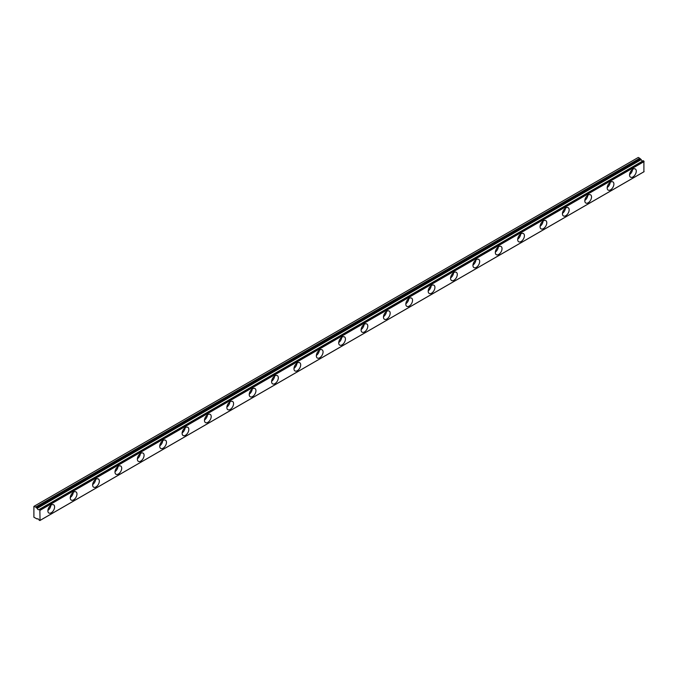 <?xml version="1.0" encoding="UTF-8"?>
<svg xmlns="http://www.w3.org/2000/svg" width="678" height="678" viewBox="0 0 678 678"><rect width="100%" height="100%" fill="white"/><g stroke="black" fill="none" stroke-linecap="round" stroke-linejoin="round"><path stroke-width="1.02" d="M630.904 171.136A2.771 1.602 -60 0 1 630.226 172.305M49.223 506.966A2.771 1.602 -60 0 1 48.553 508.136M71.597 494.05A2.771 1.602 -60 0 1 70.927 495.211M93.971 481.134A2.771 1.602 -60 0 1 93.293 482.295M116.345 468.218A2.771 1.602 -60 0 1 115.667 469.379M138.719 455.294A2.771 1.602 -60 0 1 138.041 456.464M161.084 442.378A2.771 1.602 -60 0 1 160.415 443.548M183.458 429.462A2.771 1.602 -60 0 1 182.789 430.632M205.832 416.546A2.771 1.602 -60 0 1 205.154 417.716M228.206 403.63A2.771 1.602 -60 0 1 227.528 404.8M250.572 390.714A2.771 1.602 -60 0 1 249.902 391.884M272.946 377.799A2.771 1.602 -60 0 1 272.276 378.968M295.32 364.883A2.771 1.602 -60 0 1 294.642 366.052M317.694 351.967A2.771 1.602 -60 0 1 317.016 353.136M340.068 339.051A2.771 1.602 -60 0 1 339.39 340.22M362.433 326.135A2.771 1.602 -60 0 1 361.764 327.305M384.807 313.219A2.771 1.602 -60 0 1 384.138 314.389M407.181 300.303A2.771 1.602 -60 0 1 406.503 301.473M429.555 287.387A2.771 1.602 -60 0 1 428.877 288.548M451.921 274.471A2.771 1.602 -60 0 1 451.251 275.632M474.295 261.555A2.771 1.602 -60 0 1 473.625 262.717M496.669 248.631A2.771 1.602 -60 0 1 495.991 249.801M519.043 235.715A2.771 1.602 -60 0 1 518.365 236.885M541.417 222.799A2.771 1.602 -60 0 1 540.739 223.969M563.782 209.883A2.771 1.602 -60 0 1 563.113 211.053M586.156 196.967A2.771 1.602 -60 0 1 585.487 198.137M608.53 184.052A2.771 1.602 -60 0 1 607.852 185.221M643.329 160.745L39.129 509.509A1.585 0.915 60 0 1 38.943 509.695A1.585 0.915 60 0 1 38.154 509.61A1.585 0.915 60 0 1 37.171 508.373L641.219 159.627L37.171 508.373M642.71 161.025A1.585 0.915 60 0 1 642.202 160.872A1.585 0.915 60 0 1 641.219 159.627M632.913 176.95A4.746 2.737 120 0 0 636.015 172.771A4.746 2.737 120 0 0 635.286 168.966A4.746 2.737 120 0 0 632.913 169.203A4.746 2.737 120 0 0 629.811 173.382A4.746 2.737 120 0 0 630.54 177.187A4.746 2.737 120 0 0 632.913 176.95M629.574 174.593A4.746 2.737 120 0 0 632.557 169.424M51.24 512.78A4.746 2.737 120 0 0 54.342 508.593A4.746 2.737 120 0 0 53.613 504.796A4.746 2.737 120 0 0 51.24 505.025A4.746 2.737 120 0 0 48.138 509.212A4.746 2.737 120 0 0 48.867 513.017A4.746 2.737 120 0 0 51.24 512.78M47.901 510.424A4.746 2.737 120 0 0 50.884 505.254M73.614 499.864A4.746 2.737 120 0 0 76.707 495.677A4.746 2.737 120 0 0 75.987 491.881A4.746 2.737 120 0 0 73.614 492.109A4.746 2.737 120 0 0 70.512 496.296A4.746 2.737 120 0 0 71.241 500.101A4.746 2.737 120 0 0 73.614 499.864M70.275 497.508A4.746 2.737 120 0 0 73.258 492.338M95.979 486.948A4.746 2.737 120 0 0 99.081 482.761A4.746 2.737 120 0 0 98.352 478.965A4.746 2.737 120 0 0 95.979 479.193A4.746 2.737 120 0 0 92.886 483.38A4.746 2.737 120 0 0 93.606 487.177A4.746 2.737 120 0 0 95.979 486.948M92.649 484.592A4.746 2.737 120 0 0 95.632 479.422M118.353 474.032A4.746 2.737 120 0 0 121.455 469.846A4.746 2.737 120 0 0 120.726 466.049A4.746 2.737 120 0 0 118.353 466.278A4.746 2.737 120 0 0 115.252 470.464A4.746 2.737 120 0 0 115.98 474.261A4.746 2.737 120 0 0 118.353 474.032M115.014 471.676A4.746 2.737 120 0 0 117.997 466.506M140.727 461.116A4.746 2.737 120 0 0 143.829 456.93A4.746 2.737 120 0 0 143.1 453.124A4.746 2.737 120 0 0 140.727 453.362A4.746 2.737 120 0 0 137.626 457.548A4.746 2.737 120 0 0 138.354 461.345A4.746 2.737 120 0 0 140.727 461.116M137.388 458.752A4.746 2.737 120 0 0 140.371 453.59M163.101 448.2A4.746 2.737 120 0 0 166.203 444.014A4.746 2.737 120 0 0 165.474 440.208A4.746 2.737 120 0 0 163.101 440.446A4.746 2.737 120 0 0 160 444.632A4.746 2.737 120 0 0 160.728 448.429A4.746 2.737 120 0 0 163.101 448.2M159.762 445.836A4.746 2.737 120 0 0 162.745 440.675M185.475 435.284A4.746 2.737 120 0 0 188.569 431.098A4.746 2.737 120 0 0 187.84 427.293A4.746 2.737 120 0 0 185.475 427.53A4.746 2.737 120 0 0 182.374 431.716A4.746 2.737 120 0 0 183.102 435.513A4.746 2.737 120 0 0 185.475 435.284M182.136 432.92A4.746 2.737 120 0 0 185.119 427.759M207.841 422.36A4.746 2.737 120 0 0 210.943 418.182A4.746 2.737 120 0 0 210.214 414.377A4.746 2.737 120 0 0 207.841 414.614A4.746 2.737 120 0 0 204.739 418.792A4.746 2.737 120 0 0 205.468 422.597A4.746 2.737 120 0 0 207.841 422.36M204.51 420.004A4.746 2.737 120 0 0 207.485 414.843M230.215 409.444A4.746 2.737 120 0 0 233.317 405.266A4.746 2.737 120 0 0 232.588 401.461A4.746 2.737 120 0 0 230.215 401.698A4.746 2.737 120 0 0 227.113 405.876A4.746 2.737 120 0 0 227.842 409.681A4.746 2.737 120 0 0 230.215 409.444M226.876 407.088A4.746 2.737 120 0 0 229.859 401.927M252.589 396.528A4.746 2.737 120 0 0 255.691 392.35A4.746 2.737 120 0 0 254.962 388.545A4.746 2.737 120 0 0 252.589 388.782A4.746 2.737 120 0 0 249.487 392.96A4.746 2.737 120 0 0 250.216 396.766A4.746 2.737 120 0 0 252.589 396.528M249.25 394.172A4.746 2.737 120 0 0 252.233 389.011M274.963 383.612A4.746 2.737 120 0 0 278.056 379.434A4.746 2.737 120 0 0 277.336 375.629A4.746 2.737 120 0 0 274.963 375.866A4.746 2.737 120 0 0 271.861 380.044A4.746 2.737 120 0 0 272.59 383.85A4.746 2.737 120 0 0 274.963 383.612M271.624 381.256A4.746 2.737 120 0 0 274.607 376.095M297.328 370.697A4.746 2.737 120 0 0 300.43 366.518A4.746 2.737 120 0 0 299.701 362.713A4.746 2.737 120 0 0 297.328 362.95A4.746 2.737 120 0 0 294.235 367.129A4.746 2.737 120 0 0 294.955 370.934A4.746 2.737 120 0 0 297.328 370.697M293.998 368.34A4.746 2.737 120 0 0 296.981 363.171M319.702 357.781A4.746 2.737 120 0 0 322.804 353.602A4.746 2.737 120 0 0 322.075 349.797A4.746 2.737 120 0 0 319.702 350.034A4.746 2.737 120 0 0 316.601 354.213A4.746 2.737 120 0 0 317.329 358.018A4.746 2.737 120 0 0 319.702 357.781M316.363 355.425A4.746 2.737 120 0 0 319.346 350.255M342.076 344.865A4.746 2.737 120 0 0 345.178 340.687A4.746 2.737 120 0 0 344.449 336.881A4.746 2.737 120 0 0 342.076 337.119A4.746 2.737 120 0 0 338.975 341.297A4.746 2.737 120 0 0 339.703 345.102A4.746 2.737 120 0 0 342.076 344.865M338.737 342.509A4.746 2.737 120 0 0 341.72 337.339M364.45 331.949A4.746 2.737 120 0 0 367.552 327.771A4.746 2.737 120 0 0 366.823 323.965A4.746 2.737 120 0 0 364.45 324.203A4.746 2.737 120 0 0 361.349 328.381A4.746 2.737 120 0 0 362.077 332.186A4.746 2.737 120 0 0 364.45 331.949M361.111 329.593A4.746 2.737 120 0 0 364.094 324.423M386.824 319.033A4.746 2.737 120 0 0 389.918 314.846A4.746 2.737 120 0 0 389.197 311.049A4.746 2.737 120 0 0 386.824 311.278A4.746 2.737 120 0 0 383.723 315.465A4.746 2.737 120 0 0 384.451 319.27A4.746 2.737 120 0 0 386.824 319.033M383.485 316.677A4.746 2.737 120 0 0 386.468 311.507M409.19 306.117A4.746 2.737 120 0 0 412.292 301.93A4.746 2.737 120 0 0 411.563 298.134A4.746 2.737 120 0 0 409.19 298.362A4.746 2.737 120 0 0 406.088 302.549A4.746 2.737 120 0 0 406.817 306.354A4.746 2.737 120 0 0 409.19 306.117M405.859 303.761A4.746 2.737 120 0 0 408.842 298.591M431.564 293.201A4.746 2.737 120 0 0 434.666 289.014A4.746 2.737 120 0 0 433.937 285.218A4.746 2.737 120 0 0 431.564 285.446A4.746 2.737 120 0 0 428.462 289.633A4.746 2.737 120 0 0 429.191 293.438A4.746 2.737 120 0 0 431.564 293.201M428.225 290.845A4.746 2.737 120 0 0 431.208 285.675M453.938 280.285A4.746 2.737 120 0 0 457.04 276.099A4.746 2.737 120 0 0 456.311 272.302A4.746 2.737 120 0 0 453.938 272.531A4.746 2.737 120 0 0 450.836 276.717A4.746 2.737 120 0 0 451.565 280.514A4.746 2.737 120 0 0 453.938 280.285M450.599 277.929A4.746 2.737 120 0 0 453.582 272.759M476.312 267.369A4.746 2.737 120 0 0 479.405 263.183A4.746 2.737 120 0 0 478.685 259.386A4.746 2.737 120 0 0 476.312 259.615A4.746 2.737 120 0 0 473.21 263.801A4.746 2.737 120 0 0 473.939 267.598A4.746 2.737 120 0 0 476.312 267.369M472.973 265.013A4.746 2.737 120 0 0 475.956 259.844M498.677 254.453A4.746 2.737 120 0 0 501.779 250.267A4.746 2.737 120 0 0 501.05 246.461A4.746 2.737 120 0 0 498.677 246.699A4.746 2.737 120 0 0 495.584 250.885A4.746 2.737 120 0 0 496.304 254.682A4.746 2.737 120 0 0 498.677 254.453M495.347 252.089A4.746 2.737 120 0 0 498.33 246.928M521.051 241.538A4.746 2.737 120 0 0 524.153 237.351A4.746 2.737 120 0 0 523.424 233.546A4.746 2.737 120 0 0 521.051 233.783A4.746 2.737 120 0 0 517.95 237.97A4.746 2.737 120 0 0 518.678 241.766A4.746 2.737 120 0 0 521.051 241.538M517.712 239.173A4.746 2.737 120 0 0 520.696 234.012M543.425 228.622A4.746 2.737 120 0 0 546.527 224.435A4.746 2.737 120 0 0 545.798 220.63A4.746 2.737 120 0 0 543.425 220.867A4.746 2.737 120 0 0 540.324 225.054A4.746 2.737 120 0 0 541.052 228.85A4.746 2.737 120 0 0 543.425 228.622M540.086 226.257A4.746 2.737 120 0 0 543.07 221.096M565.799 215.697A4.746 2.737 120 0 0 568.901 211.519A4.746 2.737 120 0 0 568.172 207.714A4.746 2.737 120 0 0 565.799 207.951A4.746 2.737 120 0 0 562.698 212.129A4.746 2.737 120 0 0 563.426 215.935A4.746 2.737 120 0 0 565.799 215.697M562.46 213.341A4.746 2.737 120 0 0 565.444 208.18M588.173 202.781A4.746 2.737 120 0 0 591.267 198.603A4.746 2.737 120 0 0 590.546 194.798A4.746 2.737 120 0 0 588.173 195.035A4.746 2.737 120 0 0 585.072 199.213A4.746 2.737 120 0 0 585.8 203.019A4.746 2.737 120 0 0 588.173 202.781M584.834 200.425A4.746 2.737 120 0 0 587.818 195.264M610.539 189.865A4.746 2.737 120 0 0 613.641 185.687A4.746 2.737 120 0 0 612.912 181.882A4.746 2.737 120 0 0 610.539 182.119A4.746 2.737 120 0 0 607.446 186.297A4.746 2.737 120 0 0 608.166 190.103A4.746 2.737 120 0 0 610.539 189.865M607.208 187.509A4.746 2.737 120 0 0 610.192 182.348M34.239 506.195L638.286 157.449L639.735 158.288L35.688 507.034L33.9 506.381L33.9 517.238L37.171 519.017A1.585 0.915 60 0 1 37.358 518.84A1.585 0.915 60 0 1 39.129 520.153L40.053 520.399L39.858 509.958L643.651 160.932M37.019 508.186L35.892 507.229L639.939 158.483L641.066 159.44M643.21 160.737L39.197 509.466M643.905 161.211L643.905 171.797L39.858 520.543M643.871 171.814L39.841 520.551M40.053 510.322L644.1 161.584M644.1 171.653L40.053 520.399M36.358 507.805L640.405 159.059M640.21 158.872L36.163 507.61"/></g></svg>

